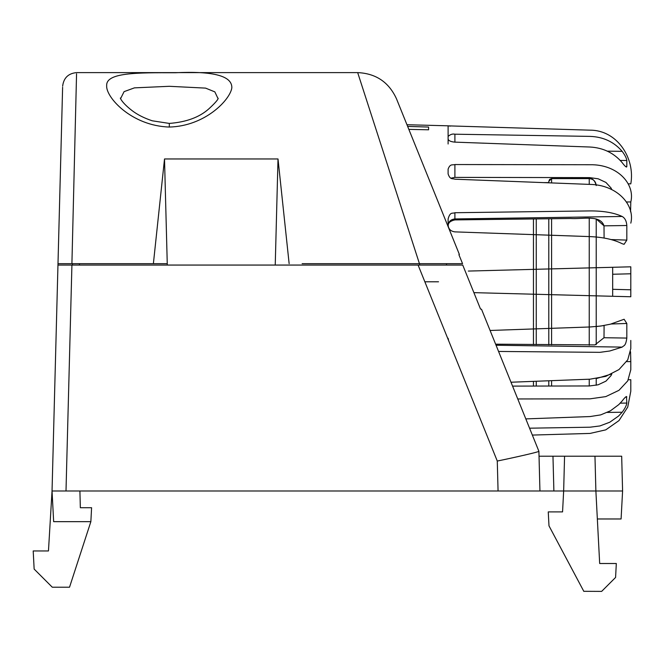 <?xml version="1.0" encoding="UTF-8"?>
<svg xmlns="http://www.w3.org/2000/svg" width="664" height="664" viewBox="0 0 664 664"><rect width="100%" height="100%" fill="white"/><g stroke="black" fill="none" stroke-linecap="round" stroke-linejoin="round"><path stroke-width="1" d="M34.146 569.081L52.282 587.208L69.529 587.208L52.282 587.208L34.146 569.081L33.2 550.954L48.464 550.954L52.041 490.986L60.723 490.986L52.041 490.986L57.959 265.06L71.919 265.06L66.002 490.986L563.678 490.986M400.193 490.986L498.066 490.986L497.278 461.048C514.691 457.471 539.209 451.91 538.902 451.304L539.94 490.986L539.035 456.218L552.971 456.218L539.035 456.218L538.902 451.304L481.516 309.25L480.512 309.034L462.742 265.06L71.919 265.06M438.539 281.793L424.852 281.793L418.096 265.06L449.744 265.06M52.365 497.12L53.651 521.663L90.86 521.663L91.59 507.719L80.344 507.719L79.904 490.986M69.529 587.208L90.86 521.663L69.529 587.208M48.464 550.954L52.041 490.986L53.651 521.663L61.088 521.663M553.884 490.986L552.971 456.218L578.56 456.218M564.566 456.218L621.678 456.218L622.591 490.986L595.882 490.986L594.969 456.218L595.882 490.986L563.653 490.986L564.566 456.218L578.402 456.218M622.591 490.986L621.089 518.974L597.343 518.974L599.675 563.504L595.882 490.986M563.653 490.986L562.557 511.902L563.653 490.986M548.256 511.902L548.987 525.846L548.256 511.902L562.557 511.902M583.797 591.309L601.642 591.392L615.586 577.448L616.316 563.504L599.675 563.504M548.987 525.846L583.839 591.392M601.642 591.392L615.586 577.448M161.709 490.986L280.814 490.986M103.484 490.986L108.672 490.986M510.898 490.986L498.224 490.986M534.254 439.792L538.902 451.296L539.027 456.118M539.94 490.986L511.712 490.986M520.136 456.118L518.235 456.541M53.078 490.986L66.002 490.986M60.067 490.986L56.315 490.986M612.664 267.293L612.673 289.313L630.8 289.794L630.8 273.784L612.673 274.257L612.664 267.293L596.214 267.725M612.673 289.321L612.664 296.293M448.241 226.532L448.109 225.387C448.524 221.577 450.79 219.427 454.898 218.946L454.857 219.908L570.658 218.498C582.386 219.311 600.314 214.464 604.008 225.843L596.214 218.937L596.214 242.85M611.826 189.672L611.054 188.02L605.941 182.442L598.139 178.79L589.582 177.62L454.898 177.388L451.039 178.16L454.898 177.388L589.582 177.62L598.139 178.79L605.941 182.442L611.054 188.012L611.826 189.672M448.109 143.988L448.109 125.853L590.055 130.169C617.395 130.102 635.332 158.497 630.8 183.87L628.351 183.812L630.8 183.87M448.134 125.861L450.424 126.11M454.898 142.137L590.055 147.026C603.252 147.773 613.959 152.977 622.168 162.63C624.957 166.324 626.509 167.635 626.824 166.556L626.824 160.514C626.509 158.14 624.957 155.085 622.168 151.342C613.959 141.855 603.261 136.867 590.055 136.386L454.898 134.203L454.898 142.137C450.79 141.772 448.524 140.735 448.109 139.017M626.467 167.079L626.824 166.556L625.563 166.515M448.109 136.419C450.3 134.41 452.566 133.672 454.898 134.203M626.65 201.972L630.8 201.964C635.332 183.936 617.395 164.191 590.055 164.738L454.898 164.539C452.649 165.386 450.225 163.327 448.109 169.121L448.109 173.927C450.225 180.193 452.649 178.218 454.898 179.197L590.055 184.409C617.395 184.866 635.332 205.284 630.8 223.137M630.8 201.964L630.559 211.824M454.898 212.721C452.649 213.866 450.209 211.252 448.109 218.971L448.109 225.245C448.524 229.113 450.79 231.321 454.898 231.877L590.055 236.608C603.252 237.189 613.959 239.555 622.168 243.721L624.102 244.311L626.824 240.102L626.824 225.511C626.509 221.071 624.957 218.058 622.168 216.472C613.968 212.704 603.261 210.853 590.055 210.92L454.898 212.721L454.898 218.946L622.168 216.472M626.824 225.511L604.008 225.843L604.099 238.044M448.25 225.918C447.984 222.963 450.192 220.963 454.857 219.908M473.897 292.65L630.8 296.758L630.8 289.794M630.8 273.784L630.8 266.812L468.327 271.07M612.673 289.313L612.664 296.285M498.564 351.447L599.924 352.335L609.768 350.999L622.176 347.106L496.058 345.238M596.214 326.58L604.099 325.534L604.008 337.727L626.824 338.067L626.824 323.476L624.11 319.259L610.448 324.173L600.646 326.065L590.055 326.97L490.09 330.473M604.008 337.727L594.961 344.898L495.626 344.176M626.824 338.067C625.629 346.401 624.011 345.247 622.176 347.106M448.632 340.632L448.109 338.258M596.214 385.269L596.214 378.613L611.826 373.923L611.054 375.567L605.941 381.144L598.131 384.796L589.582 385.958L512.566 386.108M517.762 398.964L590.055 398.84L605.775 396.607L618.981 390.316L627.737 380.895L630.8 369.748L630.8 361.614L626.65 361.606M630.8 340.441L630.8 348.575L627.746 359.83L618.989 369.566L605.784 376.355L590.055 379.177L510.998 382.232M630.559 351.754L630.8 361.614M529.565 428.189L590.055 427.201L599.924 425.939L609.776 422.221L618.558 416.046L622.176 412.236C624.965 408.501 626.509 405.438 626.824 403.065L626.476 396.508M625.571 397.064L626.824 397.022C626.509 395.943 624.965 397.255 622.176 400.948L618.84 404.559L610.448 410.808L600.646 414.9L590.055 416.56L525.813 418.893M532.345 435.069L590.055 433.426L605.775 429.857L618.981 420.602L627.737 407.065L630.8 391.221L630.8 379.708L630.8 391.221L627.746 407.049L618.989 420.594L605.784 429.849L590.055 433.426L532.345 435.069M428.587 129.795L428.587 127.048L428.587 129.795L408.85 129.389M428.587 127.048L407.638 126.409M275.236 265.06L278.008 158.962L164.514 158.962L164.539 160.107M218.024 98.612L214.846 91.881L205.566 88.113L169.312 86.303L134.427 87.864L124.085 91.64L120.599 98.604M302.12 263.666L419.44 263.666L357.68 72.608L419.44 263.666L462.559 263.666L458.899 254.669L459.397 254.495L396.524 98.886L459.372 254.436M167.286 265.06L167.253 263.666L58.706 263.666M72.484 263.666L79.456 263.666L72.484 263.666L72.525 265.06L72.484 263.666M57.992 263.666L62.615 87.299L57.959 265.06M167.253 263.666L164.514 158.962L153.384 263.666M278.008 158.962L289.139 263.666M175.296 72.741C213.418 70.915 232.267 75.953 231.827 87.864C230.192 99.708 205.267 126.143 169.312 127.048C131.19 125.853 105.7 96.977 106.672 85.681C105.908 72.434 137.075 72.65 175.296 72.741M406.592 123.811L400.301 108.24M459.297 254.262L408.335 128.127M446.515 265.06L446.573 263.666M596.214 344.649L596.214 320.729M596.214 320.197L596.214 243.381M543.609 182.608L548.796 182.608M551.585 182.915L551.585 178.599L589.242 178.599C592.628 178.226 594.952 180.55 596.214 185.571C595.766 181.363 593.442 179.039 589.242 178.599L589.242 184.376M533.458 386.066L533.458 381.368M533.458 344.633L533.458 322.837M533.458 322.331L533.458 241.248M533.458 240.742L533.458 218.946M548.796 386.041L548.796 380.771M548.796 344.823L548.796 322.322M548.796 321.808L548.796 241.771M548.796 241.256L548.796 218.763M548.796 182.808L548.796 181.388L551.585 178.599L549.609 179.413L548.796 181.388M497.278 461.048L424.852 281.793M607.303 151.16L622.168 151.342M626.824 160.514L620.234 160.431M454.898 164.539L454.898 177.388M611.112 239.571L626.824 240.102M626.824 323.476L611.112 323.999M622.176 412.236L607.319 412.427M620.242 403.156L626.824 403.065M630.8 379.708L628.351 379.767L630.8 379.708M419.64 265.06L419.681 263.666M79.456 263.666L79.497 265.06M71.911 263.666L76.559 73.795L71.911 263.666M218.099 98.413C217.634 97.782 220.938 97.774 208.811 108.879C199.416 117.279 186.252 122.126 169.312 123.421L169.312 127.048M536.246 386.066L536.246 381.26M536.246 344.666L536.246 322.745M536.246 322.231L536.246 241.347M536.246 240.833L536.246 218.912M551.585 386.033L551.585 380.663M551.585 344.857L551.585 322.231M551.585 321.716L551.585 241.862M551.585 241.347L551.585 218.73M589.242 385.958L589.242 379.21M589.242 345.297L589.242 320.961M589.242 320.438L589.242 243.14M589.242 242.609L589.242 218.282M406.966 124.732L448.109 125.811M396.474 98.77C388.855 82.178 375.924 73.455 357.68 72.608L76.584 72.608C68.301 73.397 63.653 77.929 62.64 86.187M169.312 123.421L152.255 120.798C144.163 118.109 137.431 114.698 132.053 110.589C120.217 101.492 119.86 96.529 120.524 98.405"/></g></svg>
